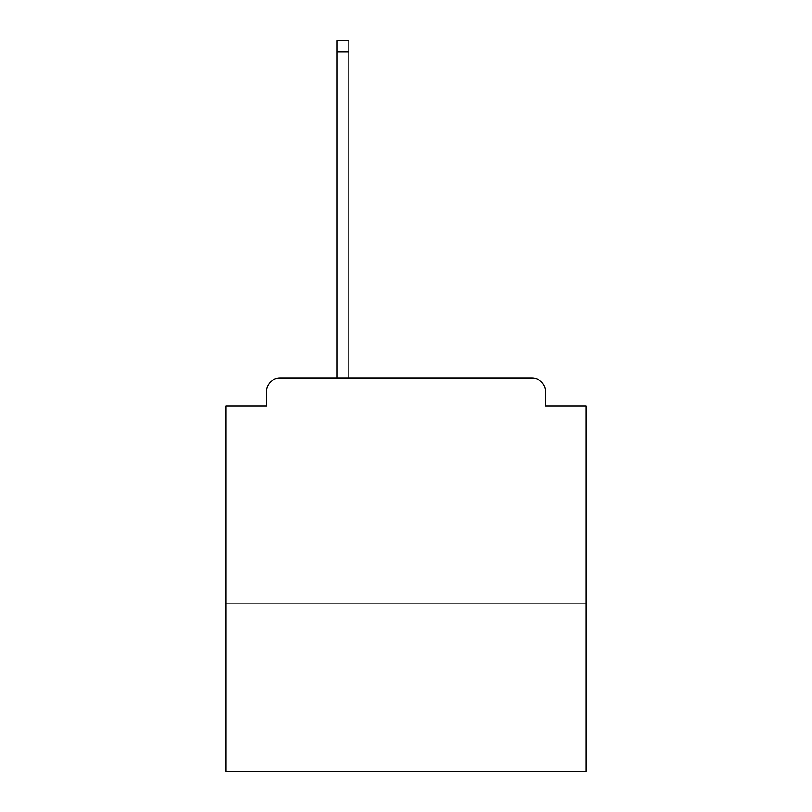 <?xml version="1.0" encoding="UTF-8"?>
<svg xmlns="http://www.w3.org/2000/svg" width="812" height="812" viewBox="0 0 812 812"><rect width="100%" height="100%" fill="white"/><g stroke="black" fill="none" stroke-linecap="round" stroke-linejoin="round"><path stroke-width="1.22" d="M586 603.103L586 406L545.502 406L545.502 391.597A13.499 13.499 0 0 0 532.002 378.098L279.998 378.098A13.499 13.499 0 0 0 266.498 391.597L266.498 406L226 406L226 771.4L586 771.4L586 603.103L226 603.103M586 406L545.502 406M266.498 406L226 406M348.845 51.846L337.153 51.846L337.153 40.6L348.845 40.6L348.845 378.098M337.153 51.846L337.153 378.098"/></g></svg>
